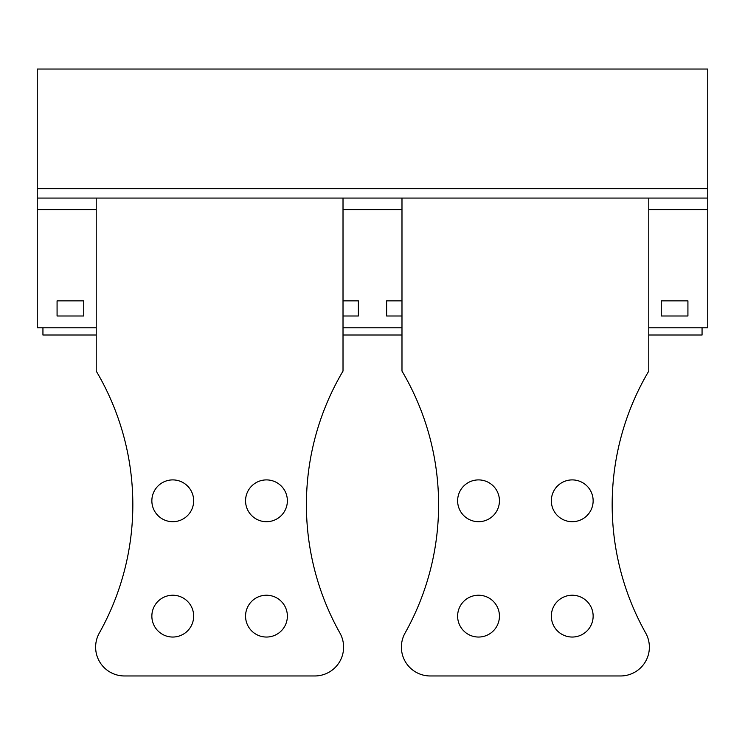<?xml version="1.0" encoding="UTF-8"?>
<svg xmlns="http://www.w3.org/2000/svg" width="745" height="745" viewBox="0 0 745 745"><rect width="100%" height="100%" fill="white"/><g stroke="black" fill="none" stroke-linecap="round" stroke-linejoin="round"><path stroke-width="1.12" d="M707.75 188.69L37.25 188.69L37.25 69.034L707.75 69.034L707.75 327.809L648.783 327.809M37.25 188.69L37.25 327.809L96.217 327.809M707.75 198.068L648.783 198.068L648.783 371.066A262.305 262.305 0 0 0 645.682 633.027A28.832 28.832 0 0 1 620.529 675.966L430.238 675.966A28.832 28.832 0 0 1 405.084 633.027A262.305 262.305 0 0 0 401.983 371.066L401.983 198.068L343.017 198.068L343.017 371.066A262.305 262.305 0 0 0 339.916 633.027A28.832 28.832 0 0 1 314.762 675.966L124.471 675.966A28.832 28.832 0 0 1 99.318 633.027A262.305 262.305 0 0 0 96.217 371.066L96.217 198.068L37.25 198.068M707.75 209.596L648.783 209.596M401.983 209.596L343.017 209.596M96.217 209.596L37.25 209.596M401.983 327.809L343.017 327.809M661.262 300.85L661.262 315.992L687.924 315.992L687.924 300.85L661.262 300.85M343.017 300.85L358.373 300.85L358.373 315.992L343.017 315.992M401.983 315.992L386.627 315.992L386.627 300.85L401.983 300.85M83.738 315.992L83.738 300.85L57.076 300.85L57.076 315.992L83.738 315.992M702.06 327.809L702.06 335.017L648.783 335.017M42.94 327.809L42.94 335.017L96.217 335.017M593.141 500.808A20.907 20.907 0 0 1 572.235 521.705A20.907 20.907 0 0 1 551.337 500.808A20.907 20.907 0 0 1 572.235 479.901A20.907 20.907 0 0 1 593.141 500.808M551.337 616.134A20.907 20.907 0 0 1 572.235 595.227A20.907 20.907 0 0 1 593.141 616.134A20.907 20.907 0 0 1 572.235 637.04A20.907 20.907 0 0 1 551.337 616.134M457.626 500.808A20.907 20.907 0 0 1 478.532 479.901A20.907 20.907 0 0 1 499.439 500.808A20.907 20.907 0 0 1 478.532 521.705A20.907 20.907 0 0 1 457.626 500.808M457.626 616.134A20.907 20.907 0 0 1 478.532 595.227A20.907 20.907 0 0 1 499.439 616.134A20.907 20.907 0 0 1 478.532 637.04A20.907 20.907 0 0 1 457.626 616.134M648.783 198.068L401.983 198.068M287.374 500.808A20.907 20.907 0 0 1 266.468 521.705A20.907 20.907 0 0 1 245.561 500.808A20.907 20.907 0 0 1 266.468 479.901A20.907 20.907 0 0 1 287.374 500.808M245.561 616.134A20.907 20.907 0 0 1 266.468 595.227A20.907 20.907 0 0 1 287.374 616.134A20.907 20.907 0 0 1 266.468 637.04A20.907 20.907 0 0 1 245.561 616.134M151.859 500.808A20.907 20.907 0 0 1 172.766 479.901A20.907 20.907 0 0 1 193.663 500.808A20.907 20.907 0 0 1 172.766 521.705A20.907 20.907 0 0 1 151.859 500.808M151.859 616.134A20.907 20.907 0 0 1 172.766 595.227A20.907 20.907 0 0 1 193.663 616.134A20.907 20.907 0 0 1 172.766 637.04A20.907 20.907 0 0 1 151.859 616.134M343.017 198.068L96.217 198.068M343.017 335.017L401.983 335.017"/></g></svg>
